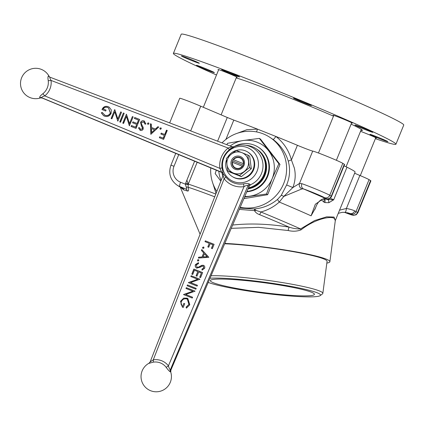 <?xml version="1.0" encoding="UTF-8"?>
<svg xmlns="http://www.w3.org/2000/svg" width="425" height="425" viewBox="0 0 425 425"><rect width="100%" height="100%" fill="white"/><g stroke="black" fill="none" stroke-linecap="round" stroke-linejoin="round"><path stroke-width="0.64" d="M223.157 173.676L222.907 173.214A2.763 2.757 -34.1 0 1 223.12 173.581L225.781 176.912A19.353 18.87 -59.9 0 0 233.585 182.814A19.353 18.87 -59.9 0 0 243.344 183.903C246.542 183.361 248.62 183.435 249.581 184.121A2.763 2.64 -24.3 0 0 248.062 185.539L170.308 369.877A11.629 2.566 -67.5 0 1 170.839 370.207L249.204 186.129L250.617 184.689A20.719 20.719 0 0 0 249.953 146.466A20.719 20.719 0 0 0 229.24 149.621M225.781 176.912A2.763 0.568 -37.5 0 1 224.113 178.712L153.276 359.837A16.602 16.187 120.1 0 1 168.417 365.861C169.007 367.944 169.639 369.283 170.308 369.877A2.763 2.683 91.6 0 0 170.25 371.785C169.293 371.248 167.907 369.739 166.095 367.253A14.052 13.696 -59.9 0 0 160.406 362.939A14.052 13.696 -59.9 0 0 153.282 362.153L149.026 363.338M223.093 173.512L223.077 175.44L150.163 361.882L149.016 363.221A15.194 15.194 0 0 0 150.615 390.713A15.194 15.194 0 0 0 170.77 372.178L170.696 372.061A2.763 2.662 148.1 0 1 170.839 370.207L249.204 186.129M233.538 181.533A18.328 17.866 -58.1 0 0 257.067 171.19A18.328 17.866 -58.1 0 0 247.377 147.624A18.328 17.866 -58.1 0 0 223.847 157.967A18.328 17.866 -58.1 0 0 233.538 181.533M243.344 183.903A2.763 0.483 -98.8 0 1 244.014 186.633C245.932 185.512 247.281 185.146 248.062 185.539A16.448 3.623 -67.5 0 0 248.492 186.076A16.448 3.623 -67.5 0 0 249.103 186.187A2.763 2.672 81.6 0 1 250.5 184.689L250.617 184.689A20.719 20.719 0 0 0 256.737 150.864A20.719 20.719 0 0 0 233.941 146.752L232.114 146.726L228.145 148.043L51.048 80.437A16.602 16.161 121.6 0 1 44.742 95.891C42.638 96.544 41.592 97.139 41.592 97.686A11.629 0.414 23 0 1 42.117 98.01L222.546 172.789L42.117 98.016A2.763 2.747 132 0 0 40.221 97.931A9.844 0.351 -157 0 0 39.775 97.654C39.392 96.9 40.433 95.582 42.893 93.702A14.052 13.674 -58.4 0 0 47.287 87.853A14.052 13.674 -58.4 0 0 48.227 80.628C47.775 77.584 47.903 76.038 48.615 75.985A9.844 0.409 21.4 0 1 48.902 76.149A9.844 0.409 21.4 0 1 49.061 76.266L49.109 76.341A15.194 15.194 0 0 0 21.633 77.748A15.194 15.194 0 0 0 40.572 97.883L40.221 97.931M185.98 288.474L186.304 287.672L195.07 291.162L185.698 294.498L192.599 297.245L192.27 298.047L183.504 294.562L192.86 291.215L185.98 288.474M190.83 276.537L191.154 275.735L199.92 279.225L190.549 282.561L197.45 285.308L197.12 286.11L188.36 282.62L197.71 279.278L190.83 276.537M196.966 267.235L198.22 267.394L202.061 265.343L203.463 265.296C204.691 265.949 205.073 266.953 204.611 268.318L202.162 270.114L201.917 269.174L203.75 267.872L203.177 266.114L201.801 266.257L200.441 267.113L196.754 268.095C195.362 267.325 194.916 266.162 195.426 264.594L198.443 262.634L198.581 263.564L196.323 264.95L197.094 267.293L198.087 267.32L201.928 265.264L203.772 265.444M196.754 268.095L196.44 267.941M208.829 257.295L198.342 258.055L198.693 257.183L202.04 256.976L203.692 252.917L201.434 250.437L201.79 249.56L208.829 257.295M205.339 240.837L214.099 244.327L212.33 248.689L211.432 248.333L212.877 244.773L210.178 243.7L208.733 247.254L207.836 246.898L209.281 243.339L205.009 241.639L205.339 240.837L214.094 244.348M202.969 248.428L202.544 247.393L203.702 246.999L204.005 247.977L202.852 248.37M197.97 261.136L197.545 260.1L198.576 259.643L198.873 260.599L197.837 261.056L197.413 260.02L198.571 259.627M193.864 269.078L202.624 272.563L200.573 277.615L199.676 277.259L201.402 273.009L198.703 271.936L196.977 276.186L196.079 275.825L197.806 271.58L194.432 270.236L192.711 274.486L191.808 274.125L193.864 269.078L202.619 272.584M187.425 284.92L196.191 288.405L195.861 289.207L187.101 285.722L187.425 284.92L196.18 288.426M189.794 304.789L186.437 308.13L186.076 307.185L188.902 304.406L187.335 299.195L186.857 298.961C184.344 298.355 182.522 299.274 181.385 301.713C180.641 303.631 181.055 305.177 182.633 306.351L183.844 303.365L184.742 303.721L183.207 307.509L182.367 307.105L180.513 301.283L183.749 298.063L187.818 298.472L189.794 304.789M150.232 361.888L153.276 359.837A2.763 0.483 81 0 1 153.282 362.153M223.088 175.599L224.113 178.712A21.935 21.388 120.1 0 0 232.953 185.401A21.935 21.388 120.1 0 0 244.014 186.633L168.417 365.861A2.763 0.568 142.6 0 1 166.095 367.253M211.57 248.386L212.877 244.773M207.974 246.957L209.281 243.339M205.153 241.697L205.472 240.917M203.102 248.508L202.677 247.472L203.761 247.042M198.507 258.044L198.693 257.183M198.826 257.258L202.04 256.976M202.173 257.056L203.692 252.917M203.825 252.997L201.434 250.437M201.567 250.516L201.907 249.688M203.113 256.913L207.235 256.743L204.414 253.714L203.113 256.913L207.102 256.668L204.414 253.714M196.887 268.17C195.495 267.405 195.048 266.236 195.558 264.669L195.426 264.594M195.558 264.669L198.459 262.724M202.268 270.082L201.917 269.174M202.05 269.248L203.75 267.872M203.883 267.947L203.309 266.193M199.814 277.312L201.402 273.009M196.222 275.883L197.806 271.58M191.951 274.183L193.997 269.152M190.974 276.595L191.154 275.735M191.287 275.809L199.915 279.246M197.439 285.329L190.549 282.561M188.567 282.513L197.71 279.278M187.239 285.775L187.558 284.994M186.118 288.533L186.304 287.672M186.437 287.752L195.059 291.183M192.589 297.266L185.698 294.498M183.712 294.456L192.86 291.215M186.527 308.088L186.076 307.185M186.208 307.264L188.902 304.406M189.035 304.481L187.404 299.232M183.844 303.365L182.633 306.351M183.977 303.439L184.737 303.742M182.437 307.142L180.513 301.283M180.646 301.362L183.749 298.063M183.882 298.143L187.143 298.143M187.276 298.217L187.887 298.509M375.658 137.971A10.359 0.398 -157.8 0 0 376.353 138.098A10.359 0.398 -157.8 0 0 364.799 132.967A10.359 0.398 -157.8 0 0 360.543 131.325M351.581 123.011A10.359 0.398 -157.8 0 0 352.272 123.138A10.359 0.398 -157.8 0 0 340.717 118.001A10.359 0.398 -157.8 0 0 333.088 115.308A10.359 0.398 -157.8 0 0 333.673 115.701M236.491 77.201A10.359 0.398 -157.8 0 0 237.182 77.329A10.359 0.398 -157.8 0 0 225.627 72.192A10.359 0.398 -157.8 0 0 217.998 69.498A10.359 0.398 -157.8 0 0 218.583 69.891M304.273 102.983A9.669 0.372 -157.8 0 0 311.392 105.496A9.669 0.372 -157.8 0 0 300.608 100.704A9.669 0.372 -157.8 0 0 293.489 98.186A9.669 0.372 -157.8 0 0 304.273 102.983M232.406 74.375A9.669 0.372 -157.8 0 0 239.525 76.888A9.669 0.372 -157.8 0 0 228.735 72.096A9.669 0.372 -157.8 0 0 221.616 69.583A9.669 0.372 -157.8 0 0 232.406 74.375M365.723 129.816A9.669 0.372 -157.8 0 0 372.842 132.329A9.669 0.372 -157.8 0 0 362.058 127.537A9.669 0.372 -157.8 0 0 354.939 125.019A9.669 0.372 -157.8 0 0 365.723 129.816M380.763 139.156A9.669 0.372 -157.8 0 0 387.882 141.674A9.669 0.372 -157.8 0 0 377.092 136.877A9.669 0.372 -157.8 0 0 369.973 134.364A9.669 0.372 -157.8 0 0 380.763 139.156M207.251 70.098A9.669 0.372 -157.8 0 0 214.37 72.611A9.669 0.372 -157.8 0 0 203.586 67.819A9.669 0.372 -157.8 0 0 196.467 65.301A9.669 0.372 -157.8 0 0 207.251 70.098M192.217 60.754A9.669 0.372 -157.8 0 0 199.336 63.267A9.669 0.372 -157.8 0 0 188.551 58.475A9.669 0.372 -157.8 0 0 181.427 55.962A9.669 0.372 -157.8 0 0 192.217 60.754M216.506 74.991A120.179 4.611 22.2 0 1 173.384 53.407A120.179 4.611 22.2 0 1 261.864 84.655A120.179 4.611 22.2 0 1 395.925 144.224A120.179 4.611 22.2 0 1 375.376 138.662M173.384 53.407L181.209 34.234A120.179 4.611 22.2 0 1 269.689 65.487A120.179 4.611 22.2 0 1 403.75 125.056L395.925 144.224M236.194 77.918A70.449 2.704 22.2 0 1 283.815 95.498A70.449 2.704 22.2 0 1 333.487 116.163M351.119 124.132A70.449 2.704 22.2 0 1 362.403 130.417A70.449 2.704 22.2 0 1 360.921 130.39M232.64 225.075L233.569 224.947C250.856 223.194 269.376 223.927 289.133 227.136A78.216 3.002 -157.8 0 0 259.648 214.683C257.247 213.849 255.526 212.5 254.485 210.63L254.447 208.957C263.234 208.101 270.948 204.898 277.589 199.357L281.207 195.426L286.625 184.971C289.861 177.23 290.418 169.315 288.299 161.213C285.584 152.363 280.543 145.132 273.169 139.517L269.041 136.802A38.68 37.703 -58.1 0 0 263.229 133.87A38.68 37.703 -58.1 0 0 222.02 142.874M197.163 162.27L188.259 184.099L188.163 187.244C188.939 190.076 188.695 191.324 187.436 190.995A4.144 3.804 107.1 0 0 185.417 188.812C186.894 189.38 187.159 188.812 186.214 187.106L185.343 184.147L186.873 180.168L188.259 184.099L185.667 183.127M187.436 190.995A74.72 2.869 -157.8 0 0 183.86 189.98L180.28 187.165M224.836 243.419A63.543 5.971 7.5 0 1 286.933 250.304A63.543 5.971 7.5 0 1 328.727 260.323A63.543 5.971 7.5 0 1 329.885 261.699A63.543 5.971 7.5 0 1 326.83 263.08M329.885 261.699L335.304 220.596L334.257 218.36C330.82 215.927 315.493 218.567 301.022 229.861C297.08 231.386 292.804 231.609 288.198 230.525A4.144 1.179 99.1 0 1 289.133 227.136C293.091 228.443 296.905 229.032 300.576 228.91L314.638 220.543L326.692 216.824L334.05 217.069L335.325 220.532M210.742 167.902A38.68 37.703 -58.1 0 0 216.835 191.393M323.175 198.804A4.144 2.476 88.9 0 0 324.004 199.022C320.301 199.325 317.438 202.358 315.424 208.128L311.068 215.836L315.323 204.26L323.175 198.804L326.108 198.741A9.669 0.372 -157.8 0 0 325.954 198.56L324.44 197.62A12.431 0.478 -157.8 0 0 310.818 191.67A12.431 0.478 -157.8 0 0 303.53 188.928A4.144 3.501 -71.3 0 1 301.883 183.69A16.575 0.637 22.2 0 1 311.594 187.351A16.575 0.637 22.2 0 1 329.763 195.282L331.277 196.222A13.812 0.531 22.2 0 1 331.543 196.456L344.585 164.507A13.812 0.531 -157.8 0 0 344.314 164.268L342.8 163.333A16.575 0.637 -157.8 0 0 327.675 156.618A16.575 0.637 -157.8 0 0 312.71 151.082A13.812 0.531 22.2 0 1 302.775 147.486A13.812 0.531 22.2 0 1 297.404 145.292A79.427 3.049 -157.8 0 0 275.921 136.473C283.656 142.572 288.825 150.397 291.422 159.949L294.36 168.103C295.837 174.68 295.332 181.162 292.846 187.553L283.799 196.408A4.144 0.999 35.8 0 0 281.207 195.426M357.85 212.819L356.15 214.811L353.303 215.374L344.431 212.303A12.431 0.478 -157.8 0 0 352.208 214.875A4.144 4.037 -58.1 0 0 357.531 212.532A16.575 0.637 22.2 0 1 357.85 212.819L370.892 180.864A16.575 0.637 -157.8 0 0 370.568 180.583L369.054 179.642A13.812 0.531 -157.8 0 0 359.863 175.461A15.194 0.584 22.2 0 1 354.636 173.214M217.6 141.185L227.274 117.481L233.792 120.094L225.909 139.411M211.092 275.735A60.701 5.706 7.5 0 1 273.116 281.138A60.701 5.706 7.5 0 1 321.736 292.055A60.701 5.706 7.5 0 1 322.841 293.372L327.064 261.327A60.701 5.706 -172.5 0 0 325.959 260.015A60.701 5.706 -172.5 0 0 284.707 250.229A60.701 5.706 -172.5 0 0 224.682 243.78M322.841 293.372A60.701 5.706 7.5 0 1 322.501 293.872L320.19 295.625A58.623 5.509 -172.5 0 0 319.446 293.872A58.623 5.509 -172.5 0 0 269.832 282.944A58.623 5.509 -172.5 0 0 210.03 278.232M208.245 282.428A58.623 5.509 -172.5 0 0 270.077 293.994A58.623 5.509 -172.5 0 0 320.19 295.625M313.48 293.207A52.493 4.935 -172.5 0 0 257.715 281.913A52.493 4.935 -172.5 0 0 210.348 280.622A52.493 4.935 -172.5 0 0 211.305 281.759A52.493 4.935 -172.5 0 0 267.07 293.048A52.493 4.935 -172.5 0 0 314.436 294.344A52.493 4.935 -172.5 0 0 313.48 293.207M324.004 199.022L328.047 199.033A4.144 4.128 84.8 0 1 326.108 198.741A100.151 3.846 22.2 0 0 303.53 188.928L302.021 188.875A4.144 3.974 -120.2 0 1 299.498 183.457L292.846 187.553L286.625 184.971M297.404 145.292L291.422 159.949A4.144 0.404 -16.4 0 0 288.299 161.213M256.45 131.899A4.144 1.339 96.1 0 0 257.332 129.078L275.921 136.473A4.144 0.409 -53.5 0 1 273.169 139.517M237.155 133.317L246.904 129.699L257.332 129.078A79.427 3.049 -157.8 0 0 233.792 120.094M227.274 117.481L200.749 106.202A16.575 0.637 -157.8 0 0 179.717 98.265L169.665 122.889M344.935 212.325A4.144 1.015 -84.9 0 0 345.026 212.346L345.026 212.346A4.144 1.015 -84.9 0 0 346.396 208.462C350.142 209.18 352.915 209.998 354.71 210.901A13.812 0.531 22.2 0 1 356.017 211.597L357.531 212.532L370.568 180.583M339.554 210.173L346.396 208.462L359.863 175.461M352.208 214.875L350.694 213.934A9.669 0.372 -157.8 0 0 349.78 213.451A4.144 3.597 -63.9 0 0 354.71 210.901M347.475 212.702A100.151 3.846 22.2 0 0 349.78 213.451L345.026 212.346L342.162 212.346L338.263 213.334M312.71 151.082L299.498 183.457L301.883 183.69M325.141 199.006L328.02 199.548L333.694 199.798L328.849 202.704L324.758 202.571L321.05 199.798M331.543 196.456C331.054 197.938 328.498 199.378 328.047 199.033A3.453 1.62 -66.6 0 0 328.02 199.548A4.144 3.055 65.5 0 1 328.849 202.704M315.812 207.203L314.936 209.344M335.304 220.586L355.103 172.067A79.427 3.049 -157.8 0 0 346.997 167.211A13.812 0.531 -157.8 0 0 344.043 165.835M302.021 188.875L283.799 196.408L279.289 202.056C273.987 206.805 267.851 210.109 260.876 211.974A4.144 0.377 112.4 0 1 259.648 214.683M277.589 199.357A4.144 0.637 -130.9 0 0 279.289 202.056A79.427 3.049 -157.8 0 1 311.068 215.836M239.854 208.107L254.447 208.957L256.025 210.428L260.876 211.974A79.427 3.049 22.2 0 1 300.576 228.91A4.144 1.764 -125.6 0 0 301.022 229.861M256.025 210.428A4.144 2.47 164.8 0 1 254.485 210.63L239.312 209.392M240.199 207.294A38.68 37.703 -58.1 0 0 283.672 183.643A38.68 37.703 -58.1 0 0 269.041 136.802M288.198 230.525L258.602 227.338L231.253 228.331M177.299 185.316L180.572 187.351L181.703 187.76L179.786 186.57A16.575 16.161 121.9 0 1 177.299 185.316C170.319 180.216 168.204 173.506 170.94 165.182L173.995 166.26A12.431 12.118 -58.1 0 0 180.567 182.251A4.144 0.914 111.7 0 0 179.786 186.57L185.417 188.812A77.653 2.98 22.2 0 0 181.703 187.76A4.144 4.011 103.7 0 1 183.86 189.98M188.11 184.615A4.144 0.308 12.8 0 1 185.343 184.147L180.567 182.251M214.715 196.817A78.216 3.002 -157.8 0 0 188.163 187.244A4.144 1.45 -17.6 0 0 186.214 187.106M216.043 193.428L212.898 183.494M243.514 164.039L243.259 163.636L233.559 159.773L232.953 160.055M243.259 163.636A5.525 5.387 -58.1 0 0 233.559 159.773M243.174 165.144L232.533 160.91M232.268 161.755L232.518 162.329A5.525 5.387 -58.1 0 0 242.218 166.191L242.67 166.095M242.218 166.191L232.518 162.329M258.347 147.236A24.172 23.566 121.9 0 1 258.453 147.3A24.172 23.566 121.9 0 1 267.607 176.556A24.172 23.566 121.9 0 1 246.798 191.781M220.83 181.188L215.172 173.559L216.32 170.212M218.817 171.248A28.321 27.604 -58.1 0 0 221.138 180.391M268.627 150.774A28.321 27.604 -58.1 0 0 242.957 140.553L259.356 138.396L278.853 163.742L272.197 178.569A28.321 27.604 -58.1 0 0 268.627 150.774M244.811 196.451A28.321 27.604 -58.1 0 0 250.107 196.153A28.321 27.604 -58.1 0 0 272.197 178.569L266.507 193.991L244.556 197.057M226.838 144.718L227.518 143.31L242.957 140.553A28.321 27.604 -58.1 0 0 230.185 145.993M243.886 198.634L267.644 194.698L279.99 164.448L260.493 139.102L259.356 138.396M266.507 193.991L267.644 194.698M278.853 163.742L279.99 164.448M233.686 146.832A24.172 23.566 121.9 0 1 236.183 145.557A24.172 23.566 121.9 0 1 257.98 147.008L258.241 147.167A24.172 23.566 121.9 0 1 269.126 169.272A24.172 23.566 121.9 0 1 254.522 189.683A24.172 23.566 121.9 0 1 246.867 191.627M257.98 147.008A24.172 23.566 121.9 0 1 268.866 169.113A24.172 23.566 121.9 0 1 254.262 189.523A24.172 23.566 121.9 0 1 246.946 191.436M222.838 176.046A24.172 23.566 121.9 0 1 221.898 172.523M256.153 148.718A21.755 21.207 121.9 0 1 256.376 148.856A21.755 21.207 121.9 0 1 264.61 175.185A21.755 21.207 121.9 0 1 248.152 188.604M256.376 148.856L256.705 149.058A21.755 21.207 121.9 0 1 264.94 175.387A21.755 21.207 121.9 0 1 248.03 188.886M248.317 188.217A21.755 21.207 -58.1 0 0 264.169 174.909A21.755 21.207 -58.1 0 0 255.935 148.58L255.606 148.378A21.755 21.207 -58.1 0 0 245.703 145.281M248.444 187.908A21.755 21.207 -58.1 0 0 263.84 174.707A21.755 21.207 -58.1 0 0 255.606 148.378M49.874 77.164A2.763 2.603 118.1 0 1 49.661 77.063L49.661 77.063A2.763 2.603 118.1 0 1 48.615 75.985M234.191 146.694L229.335 149.834L228.145 148.043A21.935 21.351 121.6 0 0 221.335 157.144A21.935 21.351 121.6 0 0 219.858 168.364L221.696 172.221L41.592 97.686A2.763 2.603 118.6 0 0 39.775 97.654M229.335 149.834A19.353 18.838 -58.4 0 0 223.322 157.861A19.353 18.838 -58.4 0 0 222.02 167.758L223.167 173.703M223.847 157.967A18.328 17.866 -58.1 0 0 233.538 181.533A18.328 17.866 -58.1 0 0 257.067 171.19A18.328 17.866 -58.1 0 0 247.377 147.624A18.328 17.866 -58.1 0 0 223.847 157.967M222.392 172.656L222.907 173.214A2.763 2.757 -34.1 0 0 221.696 172.221A16.448 0.584 23 0 0 222.009 172.46A16.448 0.584 23 0 0 222.482 172.731M102.239 112.444L104.917 115.244C107.302 115.988 109.108 115.255 110.341 113.045L108.534 107.966L107.753 107.573C105.878 106.866 104.343 107.318 103.147 108.938L106.064 110.102L105.692 111.021L101.989 109.544C103.275 106.733 105.347 105.777 108.194 106.68L109.167 107.164L111.297 109.884L111.137 113.321C109.677 116.131 107.467 117.072 104.513 116.152L103.62 115.701L101.299 112.832L102.239 112.444M104.38 114.984L104.917 115.244M105.049 115.324C107.435 116.073 109.241 115.34 110.473 113.13L110.341 113.045M110.473 113.13L108.603 108.003M102.122 109.629C103.413 106.813 105.48 105.862 108.332 106.765L108.194 106.68M108.332 106.765L109.236 107.206M103.689 115.743L101.437 112.912L102.292 112.561M103.28 109.023L106.053 110.128M119.749 121.943L123.399 112.997L124.185 113.31L120.535 122.257L119.749 121.943M119.898 122.002L123.399 112.997M136.021 128.414L131.081 126.448L131.458 125.534L135.607 127.181L136.733 124.429L132.579 122.777L132.956 121.863L137.105 123.51L138.513 120.073L134.358 118.421L134.736 117.502L139.671 119.468L136.021 128.414M131.229 126.507L131.458 125.534M131.591 125.614L135.607 127.181M135.745 127.266L136.733 124.429M132.727 122.836L132.956 121.863M133.089 121.943L137.105 123.51M137.243 123.595L138.513 120.073M134.507 118.479L134.868 117.587L139.66 119.494M147.916 124.344L147.491 123.308L148.527 122.857L148.952 123.893L147.778 124.275M148.054 124.429L147.491 123.308M160.257 129.253L159.832 128.217L161.001 127.835L161.293 128.802L160.124 129.184M160.395 129.338L159.832 128.217M222.02 167.758A2.763 0.404 -7.3 0 1 219.858 168.364L44.742 95.891L42.893 93.702M49.109 76.341L49.587 76.952A2.763 2.747 133.6 0 1 49.061 76.266M48.227 80.628A2.763 0.409 172.5 0 0 51.048 80.437C49.991 78.513 49.624 77.435 49.953 77.191L49.661 77.063M159.359 137.695L159.731 136.776L163.211 138.162L164.332 135.405L160.857 134.024L161.229 133.105L164.709 134.491L166.488 130.13L167.269 130.443L163.62 139.389L159.359 137.695M159.502 137.753L159.731 136.776M159.869 136.861L163.211 138.162M163.343 138.242L164.332 135.405M161.001 134.082L161.367 133.19L164.842 134.571L166.621 130.215L167.259 130.47M150.439 123.749L151.295 124.089L151.417 127.473L155.385 129.051L157.887 126.714L158.743 127.054L150.833 134.305L150.439 123.749L151.295 124.121M155.385 129.051L151.417 127.473M155.523 129.131L157.887 126.714M158.02 126.793L158.722 127.075M151.459 128.552L151.608 132.584L154.588 129.8L151.459 128.552M151.736 132.467L154.588 129.8M150.965 134.327L150.577 123.834M140.425 129.349L142.508 128.908L142.402 127.521L141.589 126.161L140.707 122.453C141.498 121.024 142.662 120.551 144.192 121.029L145.924 123.957L144.999 124.116L143.687 121.863L141.35 122.698L141.307 123.702L143.241 127.543L143.172 129.099C142.502 130.353 141.498 130.762 140.165 130.326L138.449 127.888L139.384 127.617L140.627 129.444L142.375 128.823L142.269 127.436L141.456 126.082L140.569 122.373C141.36 120.944 142.524 120.466 144.059 120.944L144.511 121.173M144.022 122.044L143.687 121.863M145.132 124.201L143.82 121.948M140.298 130.411L138.449 127.888M138.587 127.968L139.416 127.734M140.489 129.391L140.76 129.529M144.192 121.029L144.58 121.215M129.349 125.757L126.438 116.418L123.563 123.457L122.777 123.149L126.432 114.203L129.508 123.59L132.377 116.567L133.163 116.88L129.349 125.757M129.471 125.811L126.438 116.418M122.926 123.207L126.432 114.203M132.377 116.567L129.508 123.59M132.515 116.647L133.153 116.902M117.842 121.183L114.771 111.78L111.897 118.819L111.111 118.506L114.761 109.56L117.842 118.952L120.711 111.924L121.492 112.237L117.842 121.183M117.805 121.168L114.771 111.78M111.254 118.564L114.761 109.56M120.711 111.924L117.842 118.952M120.843 112.009L121.486 112.264M227.657 157.239A14.503 14.137 121.9 0 1 247.584 151.932A14.503 14.137 121.9 0 1 253.077 169.485A14.503 14.137 121.9 0 1 232.278 176.572A14.503 14.137 121.9 0 1 226.472 159.864M247.584 151.932L248.11 152.256A14.503 14.137 121.9 0 1 253.603 169.809A14.503 14.137 121.9 0 1 232.799 176.896L232.278 176.572M234.09 168.752A6.906 6.731 121.9 0 1 240.343 156.501A6.906 6.731 -58.1 0 0 234.085 168.752A6.906 6.731 -58.1 0 0 243.743 165.92A6.906 6.731 -58.1 0 0 240.337 156.496A6.906 6.731 121.9 0 1 241.379 157.022M235.657 168.406A5.87 5.722 121.9 0 1 232.767 160.395A5.87 5.722 121.9 0 1 240.975 157.988A5.87 5.722 121.9 0 1 235.657 168.406M227.965 170.924L226.971 164.544A11.05 10.774 -58.1 0 1 231.142 154.317L236.305 150.477L241.905 152.66A11.05 10.774 -58.1 0 0 231.142 154.317L226.355 158.398L226.971 164.544A11.05 10.774 -58.1 0 0 233.559 173.108L239.53 175.525L249.486 167.604L247.876 155.077L249.698 156.214L251.308 168.741L241.352 176.662L229.787 172.056L227.965 170.924L233.559 173.108A11.05 10.774 -58.1 0 0 244.317 171.45A11.05 10.774 -58.1 0 0 248.492 161.224A11.05 10.774 121.9 0 0 241.905 152.66L247.876 155.077M239.53 175.525L241.352 176.662M249.486 167.604L251.308 168.741M186.873 180.168L194.607 161.213M249.581 184.121A14.514 3.198 112.5 0 0 249.958 184.593A14.514 3.198 112.5 0 0 250.5 184.689M170.696 372.061A9.844 2.167 112.5 0 0 170.25 371.785M324.44 197.62A4.144 4.037 -58.1 0 0 329.763 195.282L342.8 163.333M190.666 130.905L200.749 106.202M350.694 213.934A4.144 4.037 -58.1 0 0 356.017 211.597L369.054 179.642M325.954 198.56A4.144 4.037 -58.1 0 0 331.277 196.222L344.314 164.268M330.214 198.193A13.812 0.531 22.2 0 1 333.694 199.798L346.997 167.211M324.711 199.012A4.144 3.283 111.2 0 1 324.758 202.571M323.983 199.022A4.144 3.203 119.3 0 1 323.691 202.061M178.739 154.636L173.995 166.26M188.259 184.099A79.427 3.049 22.2 0 1 215.799 194.044M49.953 77.191L232.103 146.726L49.906 77.175M170.77 372.178L170.871 370.297M361.324 129.402L346.078 166.77M351.688 122.745L336.372 160.283M333.784 115.435L318.453 153.005M218.689 69.626L203.32 107.297M236.597 76.936L221.117 114.867M375.769 137.705L360.288 175.642M200.085 234.223L180.258 187.154M175.753 153.398L170.94 165.182M40.572 97.883L42.117 98.016"/></g></svg>
